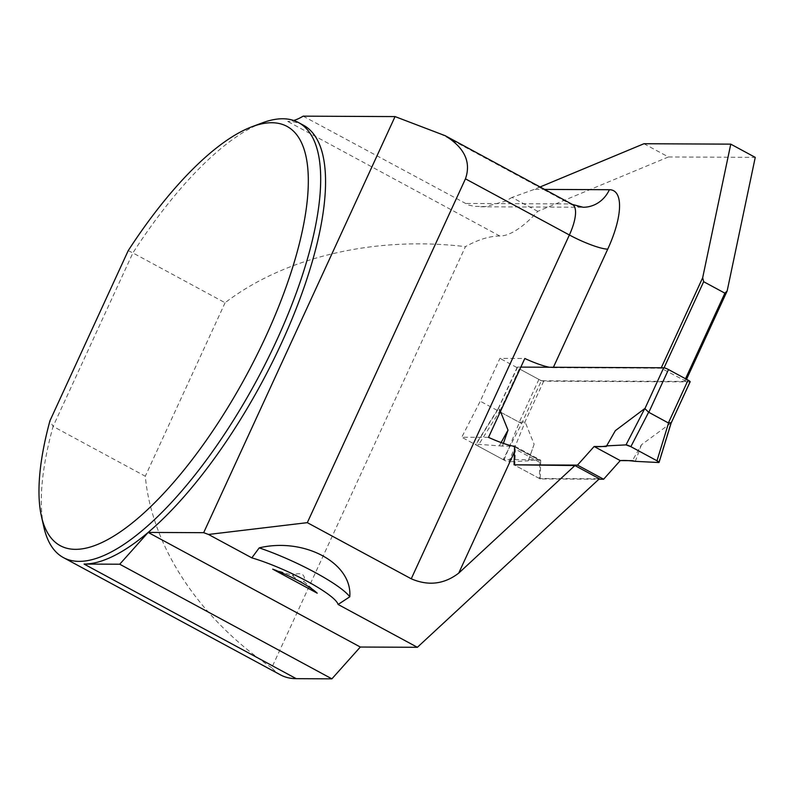 <?xml version="1.0" encoding="UTF-8"?>
<svg xmlns="http://www.w3.org/2000/svg" width="795" height="795" viewBox="0 0 795 795"><rect width="100%" height="100%" fill="white"/><g stroke="black" fill="none" stroke-linecap="round" stroke-linejoin="round"><path stroke-width="0.6" stroke-dasharray="3.98 2.98" d="M520.844 367.111L517.585 367.101A3.955 0.676 -155.3 0 0 517.257 367.21A3.955 0.676 -155.3 0 0 519.314 368.86L499.628 411.671L519.215 422.254L525.127 421.966L534.131 444.246L528.566 460.176L540.699 460.226L514.584 446.124M498.286 408.481L475.808 444.286A3.955 0.676 24.7 0 0 477.865 445.945L499.469 411.532L498.813 407.915L500.453 411.432M503.394 443.381L502.46 446.065L513.073 446.114M615.36 430.642L606.277 446.552M498.425 408.57L517.585 367.101M690.139 381.779A3.955 0.676 -155.3 0 1 689.812 381.888L543.701 381.203A3.955 0.676 -155.3 0 1 538.901 379.434L519.314 368.86M670.91 423.109L641.466 444.753L632.393 460.653M540.699 460.226L540.183 478.928L598.933 479.206M540.183 478.928L514.882 465.264L515.309 450.109L514.425 452.027M502.46 446.065L476.205 444.196L499.012 407.865M477.865 445.945L503.98 460.057A3.955 0.676 -155.3 0 0 508.84 461.825L525.127 421.966M528.566 460.176L528.208 460.852L508.84 461.825M501.098 442.567L499.548 445.369M503.98 460.057L519.413 422.304M534.131 444.246L528.208 460.852M641.466 444.753L635.304 461.348M658.648 462.521L670.891 422.652M514.564 446.909L515.309 450.109M553.409 367.27L553.211 367.697A31.651 5.406 24.7 0 1 549.355 367.25M553.211 367.697L661.072 368.204L684.684 380.557L685.519 378.748M684.684 380.557L685.558 381.431L686.532 379.295M663.467 369.089L664.054 367.817M540.083 186.974L534.359 189.359L544.585 189.409M685.558 381.431L541.355 380.755L521.659 423.576L503.165 459.619L538.304 459.778A9.888 3.428 118.4 0 1 538.931 459.927A9.888 3.428 118.4 0 1 539.815 462.382L539.368 478.491L599.4 478.769M643.95 143.736L668.436 156.963L537.778 211.351A98.898 34.314 -61.6 0 1 499.826 236.026A247.255 85.78 -61.6 0 0 465.423 246.649L271.731 667.78A247.255 85.78 -61.6 0 0 280.506 674.885M668.436 156.963L755.25 157.37M317.215 593.189L303.67 581.274L303.501 581.801L299.159 581.185L293.116 576.196L293.862 574.576C301.136 572.519 304.674 574.248 304.475 579.754L303.501 581.88M303.501 581.801L303.67 581.274M272.705 569.15L292.471 575.282L293.862 574.576M303.382 125.193A247.255 85.78 -61.6 0 0 287.661 121.406A98.898 34.314 -61.6 0 0 293.703 120.482M262.231 122.897A247.255 85.78 -61.6 0 0 132.894 252.939L225.084 302.746C285.176 256.815 375.051 235.837 465.423 246.649M271.731 667.78C199.098 618.391 151.815 546.761 145.296 476.225L53.096 426.418A247.255 85.78 -61.6 0 0 43.864 527.115M537.778 211.351L511.99 197.418L534.359 189.359M303.153 116.159L468.682 205.09L474.386 206.342L485.616 206.571L505.64 201.115L511.99 197.418M225.084 302.746L145.296 476.225M128.224 250.624L132.894 252.939L53.096 426.418L49.936 420.813M488.528 437.359L461.746 437.24L480.24 401.197L499.926 358.376L524.809 358.495M541.355 380.755L499.926 358.376M503.165 459.619L461.746 437.24M539.368 478.491L514.882 465.264M521.659 423.576L480.24 401.197M292.471 575.282L293.116 576.196M538.901 379.434L519.215 422.254M543.701 381.203L524.929 422.026M689.812 381.888L671.04 422.711M499.826 236.026L287.661 121.406M480.657 206.77L583.132 207.257A31.651 29.186 -89.7 0 1 570.244 203.937L464.717 203.441M572.45 204.464A34.612 12.005 -61.6 0 0 570.244 203.937L437.747 132.358M512.964 446.084L538.304 459.778M539.815 462.382L515.319 449.155M498.197 408.65L517.257 367.21M538.931 459.927L514.564 446.77"/><path stroke-width="1.19" d="M671.079 423.218L690.139 381.779A3.955 0.676 -155.3 0 0 688.082 380.129L668.496 369.556A3.955 0.676 -155.3 0 0 663.696 367.777L520.844 367.111M503.394 443.381L508.015 430.145L500.453 411.432M513.073 446.114L514.584 446.124L514.067 464.827L577.498 465.115L594.143 446.492L606.277 446.552L606.645 445.866L626.003 444.892L644.775 408.541L615.36 430.642L606.645 445.866M671.099 423.169L659.055 462.402A3.955 0.676 24.7 0 0 656.978 460.772L630.862 446.661L648.641 412.227L644.775 408.541M659.055 462.402A3.955 0.676 24.7 0 1 658.648 462.521L635.304 461.348L658.648 462.521L656.978 460.772L630.862 446.661L626.003 444.892L606.645 445.866C603.594 446.631 599.43 446.84 594.143 446.492L620.259 460.603C624.333 460.295 629.342 460.543 635.304 461.348L632.393 460.653L620.259 460.603L594.143 446.492M598.933 479.206L603.614 479.226L620.259 460.603M648.641 412.227L668.386 422.95L671.04 422.711M338.094 604.468L349.78 596.806C352.583 563.178 304.336 537.122 259.21 547.874L251.826 557.861A59.337 10.146 24.7 0 1 307.049 581.225A59.337 10.146 24.7 0 1 338.094 604.468L417.375 647.299L599.4 478.769L574.924 465.542L514.067 464.827M508.015 430.145L501.098 442.567M603.614 479.226L577.498 465.115M630.862 446.661A3.955 0.676 -155.3 0 0 626.003 444.892M656.978 460.772L668.575 423M574.924 465.542L458.725 573.125C444.196 584.265 428.366 586.154 411.244 578.8L307.317 522.653L208.489 534.459L251.826 557.861M514.564 446.909L512.964 446.084A31.651 5.406 -155.3 0 1 488.528 437.359L524.809 358.495A31.651 5.406 24.7 0 0 549.355 367.25M685.519 378.748L724.881 293.166L703.664 281.698L702.671 277.753L730.764 144.143L643.95 143.736L540.083 186.974M686.532 379.295L727.157 290.98L724.881 293.166M664.054 367.817L703.664 281.698M661.271 367.767L702.671 277.753M417.375 647.299L360.324 647.031L331.893 678.841L296.237 678.672L84.061 564.062A247.255 85.78 -61.6 0 0 148.158 532.421A247.255 85.78 -61.6 0 0 298.165 303.541A247.255 85.78 -61.6 0 0 303.382 125.193L298.483 122.549A247.255 85.78 -61.6 0 0 262.231 122.897L251.936 126.763A238.321 82.68 118.4 0 1 246.351 375.409A238.321 82.68 118.4 0 1 41.449 516.382A238.321 82.68 118.4 0 1 49.936 420.813L128.224 250.624A238.321 82.68 118.4 0 1 251.936 126.763M41.449 516.382L43.864 527.115A247.255 85.78 -61.6 0 0 63.451 557.623L280.506 674.885A247.255 85.78 -61.6 0 0 296.237 678.672M730.764 144.143L755.25 157.37L727.157 290.98M317.215 593.189L272.705 569.15A38.935 6.658 -155.3 0 1 299.159 581.185A38.935 6.658 -155.3 0 1 317.215 593.189M63.451 557.623A247.255 85.78 -61.6 0 0 256.437 380.865A247.255 85.78 -61.6 0 0 298.483 122.549M84.061 564.062L119.727 564.221L148.158 532.421L203.669 532.68L208.489 534.459M148.158 532.421L360.324 647.031M293.703 120.482A98.898 34.314 -61.6 0 0 303.153 116.159L395.055 116.587L445.16 135.697C464.538 147.671 471.306 162.051 465.453 178.835L307.317 522.653M119.727 564.221L331.893 678.841M203.669 532.68L395.055 116.587M259.21 547.874A69.235 11.836 24.7 0 1 349.78 596.806M663.696 367.777L644.924 408.6M668.496 369.556L648.799 412.366M688.082 380.129L668.386 422.95M514.425 452.027L458.725 573.125M411.244 578.8L569.379 234.982L465.453 178.835M544.585 189.409L609.387 189.717A66.263 22.985 118.4 0 1 607.738 249.143A31.651 5.406 24.7 0 1 569.379 234.982A34.612 12.005 -61.6 0 0 572.45 204.464L445.16 135.697M607.738 249.143L553.409 367.27M609.387 189.717A31.651 29.186 -89.7 0 1 583.132 207.257L572.45 204.464M514.564 446.77L513.789 446.343"/></g></svg>
